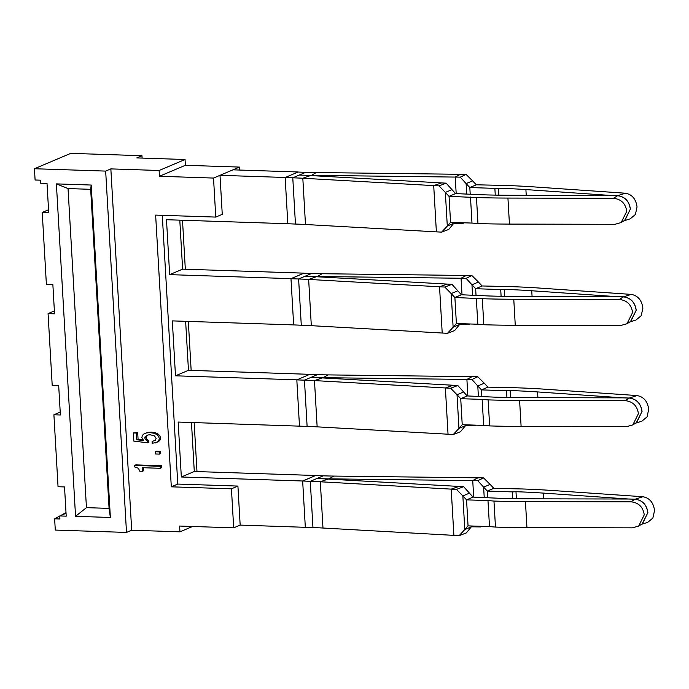 <?xml version="1.0" encoding="UTF-8"?>
<svg xmlns="http://www.w3.org/2000/svg" width="689" height="689" viewBox="0 0 689 689"><rect width="100%" height="100%" fill="white"/><g stroke="black" fill="none" stroke-linecap="round" stroke-linejoin="round"><path stroke-width="1.03" d="M110.851 168.891L159.116 170.493L185.048 159.503L136.784 157.91L141.968 155.714L70.752 153.354L34.45 168.736L105.667 171.096L110.851 168.891L131.685 530.237L179.95 531.83L192.584 526.482M105.667 171.096L126.5 532.433L131.685 530.237M141.968 155.714L142.106 158.082M66.006 512.616L60.399 515.673M59.736 516.027L54.638 518.808L55.284 530.074L126.5 532.433M34.45 168.736L35.096 180.001L40.375 180.173L40.548 183.205L47.024 183.42L48.712 212.643L42.236 212.427L46.387 284.376L52.864 284.591L54.543 313.814L48.066 313.607L52.218 385.556L58.694 385.771L60.382 414.993L53.906 414.778L58.048 486.727L64.525 486.942L66.213 516.164L59.736 515.949L59.909 518.981L54.638 518.808M60.21 412.108L53.906 414.778M54.379 310.928L48.066 313.607M48.549 209.757L42.236 212.427M66.049 513.279L59.736 515.949M179.95 531.83L179.622 526.051L233.692 527.843L240.168 525.096L312.952 527.576L310.283 481.327L302.652 481L315.622 475.505L302.66 481.077L305.322 527.249L304.004 527.206M159.116 170.493L159.452 176.272L213.521 178.063L215.769 217.087L155.636 215.097L171.303 486.822L231.435 488.82L233.692 527.843M160.279 468.296L161.57 467.745L161.459 465.738L135.819 464.886L134.519 465.437L134.605 466.935L138.411 468.262L139.755 471.19L142.365 471.276L142.158 467.693L160.279 468.296L160.158 466.281L134.519 465.437M142.365 471.276L143.656 470.733L143.484 467.745M159.46 454.111L160.752 453.56L160.632 451.355L156.627 451.217L155.335 451.769L155.464 453.982L159.46 454.111L159.331 451.898L155.335 451.769M154.939 440.564L152.097 441.348L152.209 443.38L157.48 441.968L158.849 440.417L159.288 438.428L158.496 436.171L156.601 434.389L153.673 433.166L149.987 432.649L146.559 432.907L143.975 433.881L142.347 435.457L141.848 437.584L143.665 440.607L136.775 439.754L136.388 433.036L133.373 432.933L133.847 441.115L147.42 442.777L147.317 441.012L145.517 439.668L144.802 438.015L145.121 436.611L147.954 434.966L150.288 434.793L154.457 435.887L156.136 438.411L155.154 440.452L152.097 441.348M147.42 442.777L148.712 442.226L148.609 440.46L146.817 439.126L146.094 437.463L147.351 435.181M142.899 439.797L138.067 439.203L137.679 432.485L133.373 432.933M155.232 442.993L158.771 441.416L160.149 439.875L160.58 437.877L159.796 435.62L157.893 433.837L154.973 432.614L151.279 432.098L147.851 432.356L143.975 433.881M231.435 488.82L237.92 486.072L240.168 525.096M215.769 217.087L222.254 214.339L220.006 175.316L232.968 169.83L298.122 171.983L285.16 177.547L298.122 171.983M213.521 178.063L239.453 167.082L239.626 170.045M185.048 159.503L185.384 165.291L239.453 167.082M182.499 220.239L185.324 269.227M188.33 321.418L191.154 370.406M194.16 422.59L196.985 471.577M159.452 176.272L185.384 165.291M171.303 486.822L177.788 484.074L237.92 486.072M110.369 517.473L91.198 185.04L56.386 183.885L75.549 516.319L86.444 507.647L109.077 508.396L110.369 517.473L75.549 516.319M56.386 183.885L68.047 188.571L86.444 507.647M68.047 188.571L90.681 189.32L109.077 508.396M91.198 185.04L90.681 189.32M161.459 465.738L160.158 466.281M160.632 451.355L159.331 451.898M146.421 436.059L145.121 436.611M146.094 437.463L144.802 438.015M146.817 439.126L145.517 439.668M148.609 440.46L147.317 441.012M137.679 432.485L136.388 433.036M138.067 439.203L136.775 439.754M147.851 432.356L146.559 432.907M151.279 432.098L149.987 432.649M154.973 432.614L153.673 433.166M157.893 433.837L156.601 434.389M159.796 435.62L158.496 436.171M160.58 437.877L159.288 438.428M160.149 439.875L158.849 440.417M158.771 441.416L157.48 441.968M309.783 374.334L296.821 379.897L309.783 374.334L188.459 370.312L175.488 375.806L172.328 320.885L293.652 324.907L290.982 278.649L303.952 273.154L290.991 278.726L298.613 278.976L305.098 276.229A132.469 23.882 -3.3 0 1 316.38 276.728L447.282 284.092A117.75 21.23 -3.3 0 0 451.967 284.324L461.372 294.763L454.886 297.51L482.309 298.716A235.061 42.373 -3.3 0 0 482.748 298.733A235.061 42.373 -3.3 0 0 513.77 299.25L619.247 299.474C626.938 300.258 631.391 304.607 632.588 312.513L626.981 323.735L620.746 325.492L515.269 325.268A235.061 42.373 176.7 0 1 484.246 324.752A235.061 42.373 176.7 0 1 483.807 324.734L482.309 298.716M191.464 422.503L194.289 471.491L181.328 476.986L178.158 422.056L307.113 426.405L304.452 380.156L296.821 379.897L299.482 426.078L298.191 426.035M181.328 476.986L302.652 481M194.289 471.491L315.622 475.505M188.459 370.312L185.634 321.324M175.488 375.806L296.821 379.828M179.795 220.153L182.619 269.141L169.658 274.635L166.488 219.713L287.821 223.727L285.16 177.547L292.782 177.805L299.267 175.058A132.469 23.882 -3.3 0 1 310.55 175.557L441.442 182.912A117.75 21.23 -3.3 0 0 446.136 183.153L455.541 193.592L449.056 196.339L476.469 197.545A235.061 42.373 -3.3 0 0 476.909 197.554A235.061 42.373 -3.3 0 0 507.939 198.07L613.408 198.303C621.108 199.087 625.552 203.436 626.757 211.334L621.151 222.556L614.907 224.313L509.438 224.089A235.061 42.373 176.7 0 1 478.416 223.572A235.061 42.373 176.7 0 1 477.968 223.555L476.469 197.545M182.619 269.141L303.952 273.154M169.658 274.635L290.982 278.649M472.008 526.008L466.298 532.924L459.15 535.646A132.469 23.882 -3.3 0 1 453.879 535.379L451.209 489.13L320.316 481.775L328.05 479.079L458.943 486.434A117.75 21.23 -3.3 0 0 463.637 486.675L473.042 497.113L500.403 498.319A220.342 39.721 -3.3 0 0 500.869 498.336L501.316 498.345A220.342 39.721 -3.3 0 0 529.919 498.819L628.816 499.025L635.077 499.232L630.909 501.825C638.608 502.608 643.052 506.958 644.258 514.855L638.651 526.086L632.407 527.843L526.939 527.619A235.061 42.373 176.7 0 1 495.916 527.094A235.061 42.373 176.7 0 1 495.469 527.085L493.97 501.067A235.061 42.373 -3.3 0 0 494.409 501.084A235.061 42.373 -3.3 0 0 525.44 501.601L630.909 501.825M471.276 526.835L464.799 529.574L468.055 525.879L489.491 526.585L487.984 500.576L493.97 501.067M489.491 526.585L495.469 527.085M469.338 493.186L462.853 495.934L466.556 499.861L487.984 500.576M459.15 535.646L464.799 529.574L462.853 495.934L456.48 489.397A132.469 23.882 -3.3 0 1 451.209 489.13L458.943 486.434M473.042 497.113L466.556 499.861L468.055 525.879M463.637 486.675L456.48 489.397M453.879 535.379L322.977 528.024A117.75 21.23 -3.3 0 0 312.952 527.576M322.977 528.024L320.316 481.775A117.75 21.23 -3.3 0 0 310.283 481.327L316.768 478.579A132.469 23.882 -3.3 0 1 328.05 479.079M484.221 497.484L483.618 487.14L477.778 480.681A117.75 21.23 176.7 0 0 472.732 480.595L477.899 477.821L333.769 476.073A117.75 21.23 176.7 0 1 323.244 475.832L315.622 475.582M635.077 499.232C642.381 500.214 646.635 504.684 647.832 512.642L642.518 523.683L638.643 526.086M466.169 424.837L460.467 431.753L453.319 434.475A132.469 23.882 -3.3 0 1 448.039 434.208L445.378 387.959L314.477 380.595L322.219 377.908L453.112 385.263A117.75 21.23 -3.3 0 0 457.797 385.504L467.202 395.942L494.573 397.14A220.342 39.721 -3.3 0 0 495.029 397.157L495.486 397.174A220.342 39.721 -3.3 0 0 524.088 397.639L622.985 397.854L629.246 398.061L625.078 400.645C632.769 401.437 637.222 405.778 638.419 413.684L632.821 424.906L626.577 426.663L521.108 426.439A235.061 42.373 176.7 0 1 490.077 425.923A235.061 42.373 176.7 0 1 489.638 425.905L488.139 399.896A235.061 42.373 -3.3 0 0 488.579 399.904A235.061 42.373 -3.3 0 0 519.601 400.421L625.078 400.645M465.445 425.656L458.96 428.403L462.224 424.708L483.652 425.414L482.154 399.396L488.139 399.896M483.652 425.414L489.638 425.905M463.508 392.015L457.022 394.754L460.726 398.69L482.154 399.396M453.319 434.475L458.96 428.403L457.022 394.754L450.649 388.217A132.469 23.882 -3.3 0 1 445.378 387.959L453.112 385.263M467.202 395.942L460.726 398.69L462.224 424.708M457.797 385.504L450.649 388.217M448.039 434.208L317.147 426.853A117.75 21.23 -3.3 0 0 307.113 426.405M317.147 426.853L314.477 380.595A117.75 21.23 -3.3 0 0 304.452 380.156L310.928 377.408A132.469 23.882 -3.3 0 1 322.219 377.908M478.381 396.313L477.787 385.961L471.948 379.51A117.75 21.23 176.7 0 0 466.901 379.424L472.068 376.65L327.938 374.894A117.75 21.23 176.7 0 1 317.414 374.661L309.792 374.411M629.246 398.061C636.55 399.043 640.796 403.513 641.993 411.471L636.679 422.512L632.812 424.915M461.372 294.763L488.742 295.969A220.342 39.721 -3.3 0 0 489.199 295.986L489.655 295.994A220.342 39.721 -3.3 0 0 518.249 296.468L617.155 296.683L623.416 296.89L619.247 299.474M292.334 324.855L301.282 325.225A117.75 21.23 -3.3 0 1 311.316 325.673L442.209 333.028A132.469 23.882 -3.3 0 0 447.48 333.295L454.637 330.574L459.615 324.485L453.129 327.232L456.394 323.529L477.821 324.235L476.323 298.225M477.821 324.235L483.807 324.734M459.615 324.485L460.338 323.658M457.668 290.836L451.192 293.583L454.886 297.51L456.394 323.529M447.48 333.295L453.129 327.232L451.192 293.583L444.818 287.046A132.469 23.882 -3.3 0 1 439.539 286.779L308.646 279.424A117.75 21.23 -3.3 0 0 298.613 278.976L301.282 325.225M451.967 284.324L444.818 287.046M472.551 295.133L471.956 284.79L466.108 278.33A117.75 21.23 176.7 0 0 461.062 278.244L466.229 275.471L322.107 273.722A117.75 21.23 176.7 0 1 311.583 273.481L303.952 273.232M623.416 296.89C630.719 297.863 634.965 302.333 636.162 310.291L630.848 321.341L626.981 323.735M455.541 193.592L482.903 194.798A220.342 39.721 -3.3 0 0 483.368 194.806L483.816 194.823A220.342 39.721 -3.3 0 0 512.418 195.297L611.315 195.504L617.577 195.71L613.408 198.303M286.503 223.684L295.452 224.054A117.75 21.23 -3.3 0 1 305.477 224.502L436.378 231.857A132.469 23.882 -3.3 0 0 441.649 232.124L448.797 229.403L453.775 223.305L447.299 226.052L450.554 222.358L471.982 223.064L470.484 197.045M471.982 223.064L477.968 223.555M453.775 223.305L454.499 222.487M451.838 189.664L445.352 192.412L449.056 196.339L450.554 222.358M441.649 232.124L447.299 226.052L445.352 192.412L438.979 185.875A132.469 23.882 -3.3 0 1 433.708 185.608L302.815 178.244A117.75 21.23 -3.3 0 0 292.782 177.805L295.452 224.054M446.136 183.153L438.979 185.875M466.711 193.962L466.117 183.61L460.278 177.159A117.75 21.23 176.7 0 0 455.231 177.073L460.398 174.3L316.268 172.543A117.75 21.23 176.7 0 1 305.744 172.31L298.122 172.061M617.577 195.71C624.88 196.692 629.135 201.162 630.332 209.12L625.018 220.161L621.142 222.564M512.762 498.638L512.375 491.894L515.983 491.722L516.38 498.698M512.375 491.894L487.321 491.068L483.618 487.14L490.103 484.393L493.806 488.32L522.512 488.975A235.061 42.373 -3.3 0 1 522.951 488.992A235.061 42.373 -3.3 0 1 551.751 490.447L642.915 496.735C649.572 497.966 653.448 502.548 654.55 510.497L652.888 518.033L647.686 522.365M475.358 526.12L475.401 526.852A117.75 21.23 176.7 0 1 480.448 526.93L480.974 526.31M480.448 526.93L481.706 526.327M487.7 497.604L487.321 491.068L493.806 488.32M477.899 477.821A132.469 23.882 176.7 0 1 483.575 477.916L490.103 484.393M477.778 480.681L483.575 477.916M475.401 526.852L471.31 526.801M473.688 497.139L472.732 480.595L328.601 478.846A132.469 23.882 176.7 0 1 316.768 478.579L323.244 475.832M628.893 499.034L543.406 493.109A220.342 39.721 -3.3 0 0 516.896 491.748L516.44 491.731A220.342 39.721 -3.3 0 0 515.983 491.722M628.885 499L635.146 499.206L642.915 496.735M635.146 499.206C642.449 500.188 646.704 504.658 647.901 512.616L642.174 523.898M506.932 397.458L506.544 390.723L510.144 390.542L510.549 397.527M506.544 390.723L481.49 389.888L477.787 385.961L484.272 383.213L487.967 387.14L516.681 387.795A235.061 42.373 -3.3 0 1 517.12 387.812A235.061 42.373 -3.3 0 1 545.912 389.276L637.075 395.564C643.733 396.795 647.617 401.377 648.719 409.326L647.057 416.862L641.847 421.194L635.602 423.175M469.528 424.949L469.562 425.673A117.75 21.23 176.7 0 1 474.609 425.759L475.134 425.13M474.609 425.759L475.875 425.156M481.861 396.425L481.49 389.888L487.967 387.14M472.068 376.65A132.469 23.882 176.7 0 1 477.744 376.745L484.272 383.213M471.948 379.51L477.744 376.745M469.562 425.673L465.471 425.621M467.857 395.96L466.901 379.424L322.771 377.675A132.469 23.882 176.7 0 1 310.928 377.408L317.414 374.661M623.054 397.854L537.566 391.929A220.342 39.721 -3.3 0 0 511.057 390.577L510.609 390.56A220.342 39.721 -3.3 0 0 510.144 390.542M623.054 397.829L629.315 398.035L637.075 395.564M629.315 398.035C636.619 399.017 640.865 403.478 642.062 411.436L636.335 422.727M501.101 296.287L500.714 289.544L504.314 289.371L504.718 296.348M500.714 289.544L475.651 288.717L471.956 284.79L478.433 282.042L482.136 285.969L510.842 286.624A235.061 42.373 -3.3 0 1 511.281 286.641A235.061 42.373 -3.3 0 1 540.081 288.105L631.245 294.392C637.902 295.615 641.778 300.206 642.88 308.147L641.226 315.683L636.016 320.015M463.688 323.77L463.731 324.502A117.75 21.23 176.7 0 1 468.778 324.588L469.304 323.959M468.778 324.588L470.044 323.985M476.03 295.254L475.651 288.717L482.136 285.969M466.229 275.471A132.469 23.882 176.7 0 1 471.905 275.566L478.433 282.042M466.108 278.33L471.905 275.566M463.731 324.502L459.641 324.45M462.018 294.789L461.062 278.244L316.94 276.496A132.469 23.882 176.7 0 1 305.098 276.229L311.583 273.481M617.223 296.683L531.736 290.758A220.342 39.721 -3.3 0 0 505.226 289.397L504.77 289.389A220.342 39.721 -3.3 0 0 504.314 289.371M617.223 296.649L623.485 296.856L631.245 294.392M623.485 296.856C630.788 297.837 635.034 302.307 636.231 310.265L630.504 321.548M495.262 195.116L494.874 188.373L498.483 188.192L498.879 195.176M494.874 188.373L469.82 187.546L466.117 183.61L472.602 180.862L476.306 184.798L505.011 185.453A235.061 42.373 -3.3 0 1 505.45 185.462A235.061 42.373 -3.3 0 1 534.251 186.926L625.414 193.213C632.071 194.444 635.947 199.026 637.049 206.976L635.387 214.512L630.177 218.844L623.941 220.833M457.858 222.599L457.901 223.322A117.75 21.23 176.7 0 1 462.939 223.408L463.464 222.78M462.939 223.408L464.205 222.805M470.199 194.074L469.82 187.546L476.306 184.798M460.398 174.3A132.469 23.882 176.7 0 1 466.074 174.395L472.602 180.862M460.278 177.159L466.074 174.395M457.901 223.322L453.81 223.27M456.187 193.609L455.231 177.073L311.101 175.325A132.469 23.882 176.7 0 1 299.267 175.058L305.744 172.31M611.384 195.504L525.905 189.578A220.342 39.721 -3.3 0 0 499.387 188.226L498.939 188.209A220.342 39.721 -3.3 0 0 498.483 188.192M611.384 195.478L617.645 195.685L625.414 193.213M617.645 195.685C624.949 196.666 629.203 201.136 630.401 209.086L624.665 220.377M220.006 175.316L285.151 177.478M162.285 215.321L177.788 484.074M526.939 527.619L525.44 501.601M521.108 426.439L519.601 400.421M442.209 333.028L439.539 286.779L447.282 284.092M311.316 325.673L308.646 279.424L316.38 276.728M515.269 325.268L513.77 299.25M436.378 231.857L433.708 185.608L441.442 182.912M305.477 224.502L302.815 178.244L310.55 175.557M509.438 224.089L507.939 198.07M328.619 479.113L333.769 476.073M543.406 493.109L543.733 498.845M322.788 377.942L327.938 374.894M537.566 391.929L537.902 397.674M316.949 276.763L322.107 273.722M531.736 290.758L532.072 296.494M311.118 175.592L316.268 172.543M525.905 189.578L526.232 195.323M647.677 522.374L641.442 524.355M636.007 320.023L629.772 322.004"/></g></svg>
